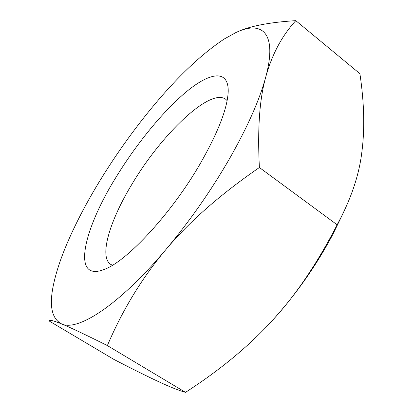 <?xml version="1.0" encoding="UTF-8"?>
<svg xmlns="http://www.w3.org/2000/svg" width="413" height="413" viewBox="0 0 413 413"><rect width="100%" height="100%" fill="white"/><g stroke="black" fill="none" stroke-linecap="round" stroke-linejoin="round"><path stroke-width="0.62" d="M112.46 265.234L110.736 264.392C98.717 256.798 109.935 220.382 131.984 184.152C161.178 134.746 210.145 87.417 225.741 99.296L227.129 100.622M116.115 177.1C136.688 143.45 163.904 110.168 187.321 90.984C210.558 72.022 228.714 69.477 228.208 91.66C227.455 108.283 218.141 132.263 200.274 163.605C171.751 213.144 127.008 261.274 104.427 269.348C70.959 282.802 83.292 229.7 116.115 177.1M295.791 20.65L359.909 73.695C364.245 102.811 364.885 129.032 361.819 152.361C359.042 175.479 350.813 199.624 337.137 224.78C317.308 263.365 295.703 295.28 272.317 320.529C248.998 346.084 220.062 370.022 185.514 392.35C178.726 390.461 169.614 386.831 158.179 381.467C146.765 376.145 131.969 368.778 113.792 359.362L49.261 321.046C49.152 319.554 53.256 320.503 61.573 323.906C51.584 318.645 48.941 305.331 53.638 283.974C56.338 271.568 60.938 257.789 67.433 242.648C76.204 222.313 87.257 201.296 100.596 179.588C113.931 157.916 128.479 137.121 144.235 117.204C172.097 82.011 198.792 55.925 224.321 38.951L235.9 32.565C261.837 20.149 277.681 32.467 265.786 76.916C271.945 54.526 281.95 35.771 295.791 20.65C268.646 22.333 248.683 26.303 235.9 32.565L234.465 33.247M343.544 212.339L332.826 234.424C316.157 265.724 295.987 294.428 272.317 320.529M229.38 158.938C210.692 191.204 189.448 221.513 165.649 249.865C188.973 221.951 220.222 194.502 259.39 167.518C257.407 129.088 259.54 98.888 265.786 76.916C259.705 99.605 247.568 126.946 229.38 158.938M61.573 323.906C69.534 327.122 84.799 334.344 107.365 345.573C122.656 309.745 142.082 277.841 165.649 249.865C118.836 305.543 77.308 331.773 61.573 323.906M259.39 167.518L337.137 224.78M107.365 345.573L185.514 392.35"/></g></svg>
